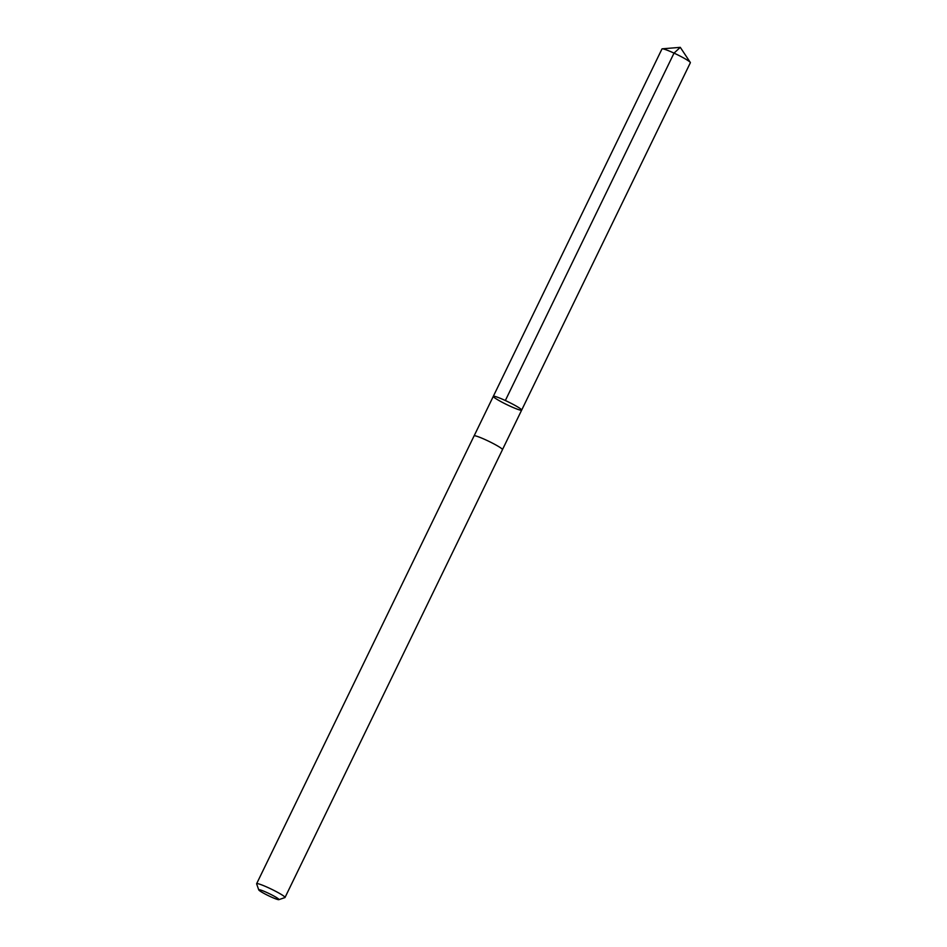 <?xml version="1.0" encoding="UTF-8"?>
<svg xmlns="http://www.w3.org/2000/svg" width="947" height="947" viewBox="0 0 947 947"><rect width="100%" height="100%" fill="white"/><g stroke="black" fill="none" stroke-linecap="round" stroke-linejoin="round"><path stroke-width="1.42" d="M516.458 408.867A15.756 1.539 25.9 0 1 501.093 401.694A15.756 1.539 25.9 0 1 493.304 396.355A15.756 1.539 25.9 0 1 508.148 401.848A15.756 1.539 25.9 0 1 521.655 410.122A15.756 1.539 25.9 0 1 516.458 408.867M690.363 62.727A15.779 1.539 -154.1 0 0 690.28 62.407A15.779 1.539 -154.1 0 0 681.497 56.808A15.779 1.539 -154.1 0 0 667.185 50.203A15.779 1.539 -154.1 0 0 662.273 48.818A15.779 1.539 -154.1 0 0 661.977 48.948L493.304 396.355A15.756 1.539 25.9 0 1 508.148 401.848A15.756 1.539 25.9 0 1 521.655 410.122L690.363 62.727M278.856 899.65L284.893 897.59A15.779 1.539 -154.1 0 0 285.023 897.484L502.478 449.659A15.779 1.539 -154.1 0 0 494.677 444.309A15.779 1.539 -154.1 0 0 479.3 437.135A15.779 1.539 -154.1 0 0 474.092 435.88L256.637 883.705A15.779 1.539 -154.1 0 0 256.637 883.871L258.756 889.896A11.222 1.101 -154.1 0 0 268.368 895.661A11.222 1.101 -154.1 0 0 278.856 899.65A11.222 1.101 -154.1 0 0 273.837 896.004A11.222 1.101 -154.1 0 0 262.461 890.665A11.222 1.101 -154.1 0 0 258.756 889.896M285.023 897.484A15.779 1.539 -154.1 0 0 277.222 892.133A15.779 1.539 -154.1 0 0 261.846 884.96A15.779 1.539 -154.1 0 0 256.637 883.705M505.343 400.522L674.027 53.115L680.289 47.35L662.273 48.818M680.289 47.35L690.28 62.407M502.49 449.576L521.655 410.122M474.139 435.809L493.304 396.355"/></g></svg>
